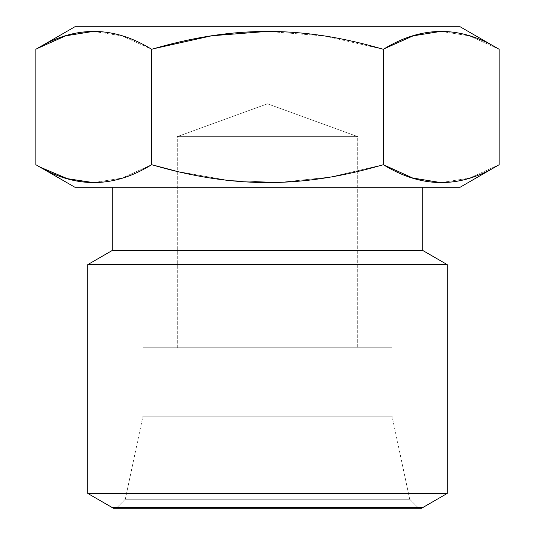 <?xml version="1.0" encoding="UTF-8"?>
<svg xmlns="http://www.w3.org/2000/svg" width="535" height="535" viewBox="0 0 535 535"><rect width="100%" height="100%" fill="white"/><g stroke="black" fill="none" stroke-linecap="round" stroke-linejoin="round"><path stroke-width="0.4" stroke-dasharray="2.67 2.01" d="M74.9 26.75L460.1 26.75L74.9 26.75M93.384 31.384L122.007 35.885L151.666 49.3L151.666 164.7L151.666 49.3L122.007 35.885L93.384 31.384M267.5 31.384L324.384 35.945L383.334 49.3L383.334 164.7L383.334 49.3L324.384 35.945L267.5 31.384M440.88 31.384L469.503 35.885L499.162 49.3L469.503 35.885L440.88 31.384M499.162 164.7L469.503 178.115L440.88 182.616L469.503 178.115L499.162 164.7M383.334 164.7L330.469 177.052L279.604 182.408L228.813 180.482L177.299 171.447L228.813 180.482L279.604 182.408L330.469 177.052L383.334 164.7M151.666 164.7L122.007 178.115L93.384 182.616L122.007 178.115L151.666 164.7M74.9 187.25L460.1 187.25L74.9 187.25M422.222 187.25L112.778 187.25L422.222 187.25M112.778 250.166L422.222 250.166L112.778 250.166M87.74 264.624L447.26 264.624L87.74 264.624M87.74 493.424L447.26 493.424L87.74 493.424M113.42 508.25L421.58 508.25L113.42 508.25M418.691 508.25L116.309 508.25L418.691 508.25L409.703 499.262L125.297 499.262L116.309 508.25L418.691 508.25L116.309 508.25L125.297 499.262L409.703 499.262L418.691 508.25M125.297 499.262L142.952 416.203L392.048 416.203L409.703 499.262L125.297 499.262L409.703 499.262L392.048 416.203L142.952 416.203L125.297 499.262M142.952 347.75L142.952 416.203L392.048 416.203L392.048 347.75L142.952 347.75L392.048 347.75L392.048 416.203L142.952 416.203L142.952 347.75L392.048 347.75L142.952 347.75M177.299 347.75L357.701 347.75L177.299 347.75L177.299 136.619L357.701 136.619L357.701 347.75L177.299 347.75L357.701 347.75L357.701 136.619L177.299 136.619L177.299 347.75M267.5 103.79L177.299 136.619L357.701 136.619L267.5 103.79L357.701 136.619L177.299 136.619L267.5 103.79M112.136 507.508L112.136 250.534L112.136 507.508L422.864 507.508L422.864 250.534L422.864 507.508M422.864 250.534L112.136 250.534"/><path stroke-width="0.8" d="M460.1 26.75L74.9 26.75L35.838 49.3L74.9 26.75L460.1 26.75L499.162 49.3L460.1 26.75M37.075 48.591L65.711 35.825L93.384 31.384L65.711 35.825L37.075 48.591M154 48.638L211.72 35.778L267.5 31.384L211.72 35.778L154 48.638M384.391 48.692L413.12 35.845L440.88 31.384L413.12 35.845L384.391 48.692M499.162 49.3C460.541 25.493 421.928 25.493 383.334 49.3C302.255 25.479 232.698 25.499 151.666 49.3C113.045 25.493 74.439 25.493 35.838 49.3L35.838 164.7L35.838 49.3C74.439 25.493 113.045 25.493 151.666 49.3L151.666 164.7L151.666 49.3C232.698 25.499 302.255 25.479 383.334 49.3L383.334 164.7C421.928 188.507 460.541 188.507 499.162 164.7L499.162 49.3C460.541 25.493 421.928 25.493 383.334 49.3L383.334 164.7C421.928 188.507 460.541 188.507 499.162 164.7L460.1 187.25L74.9 187.25L35.838 164.7C74.439 188.507 113.045 188.507 151.666 164.7C232.698 188.501 302.255 188.521 383.334 164.7L412.625 177.995L440.88 182.616L412.625 177.995L383.334 164.7C302.255 188.521 232.698 188.501 151.666 164.7L177.299 171.447L151.666 164.7C113.045 188.507 74.439 188.507 35.838 164.7L74.9 187.25L460.1 187.25L499.162 164.7L499.162 49.3M40.493 167.301L67.316 178.663L93.384 182.616L67.323 178.663L40.506 167.308M112.778 187.25L112.778 250.166L112.778 187.25M422.222 250.166L422.222 187.25L422.222 250.166L112.778 250.166L422.222 250.166L447.26 264.624L87.74 264.624L112.778 250.166L87.74 264.624L87.74 493.424L87.74 264.624L447.26 264.624L422.222 250.166M447.26 493.424L447.26 264.624L447.26 493.424L87.74 493.424L447.26 493.424L421.58 508.25L113.42 508.25L87.74 493.424L113.42 508.25L421.58 508.25L447.26 493.424M422.864 507.508L112.136 507.508M112.136 250.534L422.864 250.534"/></g></svg>
